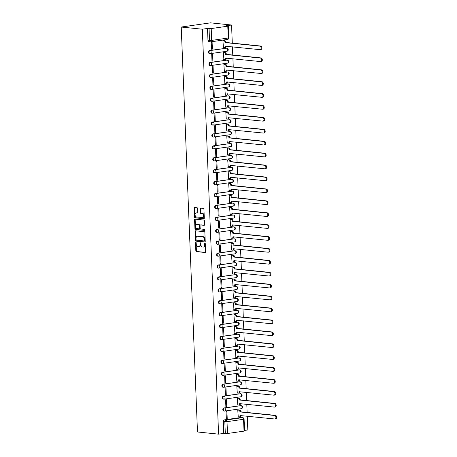 <?xml version="1.0" encoding="UTF-8"?>
<svg xmlns="http://www.w3.org/2000/svg" width="457" height="457" viewBox="0 0 457 457"><rect width="100%" height="100%" fill="white"/><g stroke="black" fill="none" stroke-linecap="round" stroke-linejoin="round"><path stroke-width="0.69" d="M195.83 242.347A0.531 0.337 -98.2 0 0 195.51 242.838L195.83 250.802A0.754 0.486 -98.2 0 0 196.35 251.607L205.187 252.51A0.754 0.486 -98.2 0 0 205.644 251.813L205.324 243.844A0.531 0.337 -98.2 0 0 204.639 243.775L204.679 244.803A2.416 1.554 -98.2 0 1 203.451 247.037A2.416 1.554 -98.2 0 1 203.205 247.043L202.468 246.969A2.416 1.554 -98.2 0 1 200.8 244.409L200.76 243.375A0.531 0.337 -98.2 0 0 200.075 243.307L200.115 244.335A2.416 1.554 -98.2 0 1 198.886 246.569A2.416 1.554 -98.2 0 1 198.641 246.574L197.904 246.5A2.416 1.554 -98.2 0 1 196.236 243.941L196.196 242.907A0.531 0.337 -98.2 0 0 195.83 242.347M196.104 242.576A0.531 0.337 -98.2 0 0 196.093 242.753L196.413 250.722A0.754 0.486 -98.2 0 0 196.933 251.521L205.467 252.395M205.239 243.512A0.531 0.337 -98.2 0 0 205.222 243.69L205.262 244.724L204.679 244.803M200.674 243.044A0.531 0.337 -98.2 0 0 200.657 243.221L200.697 244.255L200.115 244.335M197.578 208.541A0.754 0.486 -98.2 0 0 197.058 207.741L194.579 207.484A0.754 0.486 -98.2 0 0 194.116 208.186L194.471 217.029A0.754 0.486 -98.2 0 0 194.99 217.829L203.828 218.737A0.754 0.486 -98.2 0 0 204.29 218.04L203.936 209.192A0.754 0.486 -98.2 0 0 203.411 208.392L200.417 208.084A0.754 0.486 -98.2 0 0 199.955 208.786L200.109 212.568A0.754 0.486 -98.2 0 0 200.629 213.368L202.114 213.522A2.022 1.297 -98.2 0 1 203.496 215.504A2.022 1.297 -98.2 0 1 202.485 217.532A2.022 1.297 -98.2 0 1 202.274 217.532L196.459 216.938A2.022 1.297 -98.2 0 1 195.076 214.956A2.022 1.297 -98.2 0 1 196.093 212.928A2.022 1.297 -98.2 0 1 196.299 212.928L197.27 213.025A0.754 0.486 -98.2 0 0 197.727 212.328L197.578 208.541M181.223 27.043L202.325 29.208L218.589 434.15L197.487 431.985L181.223 27.043L210.46 22.85L231.562 25.015L232.293 43.124M195.516 230.802A0.754 0.486 -98.2 0 0 195.053 231.499L195.407 240.348A0.754 0.486 -98.2 0 0 195.927 241.147L204.765 242.05A0.754 0.486 -98.2 0 0 205.227 241.353L204.867 232.504A0.754 0.486 -98.2 0 0 204.348 231.705L195.516 230.802M194.939 228.689L194.585 219.846A0.754 0.486 -98.2 0 1 195.048 219.143L203.879 220.051A0.754 0.486 -98.2 0 1 204.399 220.851L204.553 224.633A0.754 0.486 -98.2 0 1 204.09 225.335L200.509 224.97A0.754 0.486 -98.2 0 0 200.052 225.667L200.149 228.18A0.754 0.486 -98.2 0 0 200.669 228.98L204.399 229.363A0.531 0.337 -98.2 0 1 204.445 230.408L195.459 229.488A0.754 0.486 -98.2 0 1 194.939 228.689L195.522 228.603L195.168 219.76L194.585 219.846M244.552 430.425L247.825 429.957L247.271 416.178M247.123 412.477L246.797 404.262M246.649 400.561L246.317 392.346M246.169 388.644L245.837 380.435M245.689 376.734L245.358 368.519M245.209 364.817L244.883 356.603M244.735 352.901L244.404 344.692M244.255 340.991L243.924 332.776M243.775 329.074L243.444 320.86M243.295 317.158L242.97 308.943M242.816 305.247L242.49 297.033M242.341 293.331L242.01 285.117M241.862 281.415L241.53 273.2M241.382 269.499L241.05 261.29M240.902 257.588L240.576 249.373M240.428 245.672L240.096 237.457M239.948 233.756L239.617 225.547M239.468 221.845L239.137 213.63M238.988 209.929L238.663 201.714M238.514 198.012L238.183 189.804M238.034 186.102L237.703 177.887M237.554 174.186L237.223 165.971M237.074 162.269L236.749 154.055M236.595 150.359L236.269 142.144M236.12 138.442L235.789 130.228M235.641 126.526L235.309 118.312M235.161 114.61L234.829 106.401M234.681 102.699L234.355 94.485M234.207 90.783L233.875 82.568M233.727 78.867L233.396 70.658M233.247 66.956L232.916 58.742M232.767 55.04L232.442 46.825M202.325 29.208L207.501 28.465L211.22 28.562L227.769 26.186L228.306 26.02L226.386 25.758L231.562 25.015M218.589 434.15L223.764 433.407L223.29 421.571A1.542 1.165 -84.1 0 1 224.398 419.874L240.948 417.498L242.496 417.658A1.542 1.165 -84.1 0 1 242.713 417.652L241.165 417.492A1.542 1.165 95.9 0 0 240.948 417.498M227.483 433.499L244.032 431.128L243.558 419.286L227.009 421.662L227.483 433.499L225.312 433.567L224.838 421.731A1.542 1.165 -84.1 0 1 225.947 420.034L242.496 417.658A1.542 0.988 -98.2 0 1 243.558 419.286L244.095 419.126A1.542 1.542 0 0 0 242.713 417.652M223.764 433.407L225.312 433.567M244.095 419.126L244.569 430.962L244.032 431.128M238.645 409.969L237.766 410.043L238.251 416.887M227.22 418.469L226.946 411.597L226.066 411.723L226.346 418.595L227.22 418.469L226.335 418.378M226.746 406.553L226.466 399.681L225.592 399.806L225.867 406.679L226.746 406.553L225.855 406.467M238.166 398.058L237.286 398.127L237.777 404.971M226.266 394.642L225.987 387.764L225.112 387.89L225.387 394.768L226.266 394.642L225.381 394.551M237.686 386.142L236.806 386.216L237.297 393.06M225.787 382.726L225.512 375.854L224.633 375.98L224.907 382.852L225.787 382.726L224.901 382.635M237.206 374.226L236.326 374.3L236.817 381.144M225.307 370.81L225.033 363.938L224.153 364.063L224.433 370.935L225.307 370.81L224.421 370.718M236.732 362.31L235.852 362.384L236.338 369.227M224.827 358.899L224.553 352.021L223.679 352.147L223.953 359.025L224.827 358.899L223.941 358.808M236.252 350.399L235.372 350.473L235.863 357.317M224.353 346.983L224.073 340.111L223.199 340.237L223.473 347.109L224.353 346.983L223.467 346.892M235.772 338.483L234.892 338.557L235.384 345.401M223.873 335.067L223.599 328.195L222.719 328.32L222.993 335.192L223.873 335.067L222.987 334.975M235.292 326.566L234.412 326.641L234.904 333.484M223.393 323.156L223.119 316.278L222.239 316.404L222.519 323.282L223.393 323.156L222.508 323.065M234.818 314.656L233.938 314.73L234.424 321.568M222.913 311.24L222.639 304.368L221.759 304.493L222.039 311.366L222.913 311.24L222.028 311.148M234.338 302.74L233.458 302.814L233.944 309.657M222.439 299.324L222.159 292.451L221.285 292.577L221.559 299.449L222.439 299.324L221.554 299.232M233.858 290.823L232.979 290.898L233.47 297.741M221.959 287.413L221.685 280.535L220.805 280.661L221.079 287.539L221.959 287.413L221.074 287.322M233.378 278.913L232.499 278.981L232.99 285.825M221.479 275.497L221.205 268.625L220.325 268.75L220.605 275.622L221.479 275.497L220.594 275.405M232.899 266.997L232.025 267.071L232.51 273.914M220.999 263.58L220.725 256.708L219.846 256.834L220.125 263.706L220.999 263.58L220.114 263.489M232.424 255.08L231.545 255.155L232.03 261.998M220.525 251.664L220.245 244.792L219.371 244.918L219.646 251.79L220.525 251.664L219.634 251.578M231.945 243.17L231.065 243.238L231.556 250.082M220.046 239.754L219.766 232.876L218.892 233.007L219.166 239.879L220.046 239.754L219.16 239.662M231.465 231.253L230.585 231.328L231.076 238.171M219.566 227.837L219.291 220.965L218.412 221.091L218.686 227.963L219.566 227.837L218.68 227.746M230.985 219.337L230.105 219.411L230.596 226.255M219.086 215.921L218.812 209.049L217.932 209.175L218.212 216.047L219.086 215.921L218.2 215.83M230.511 207.427L229.631 207.495L230.117 214.339M218.606 204.011L218.332 197.133L217.458 197.258L217.732 204.136L218.606 204.011L217.721 203.919M230.031 195.51L229.151 195.585L229.643 202.428M218.132 192.094L217.852 185.222L216.978 185.348L217.252 192.22L218.132 192.094L217.246 192.003M229.551 183.594L228.671 183.668L229.163 190.512M217.652 180.178L217.378 173.306L216.498 173.432L216.772 180.304L217.652 180.178L216.767 180.087M229.071 171.678L228.192 171.752L228.683 178.596M217.172 168.267L216.898 161.39L216.018 161.515L216.298 168.393L217.172 168.267L216.287 168.176M228.597 159.767L227.717 159.841L228.203 166.685M216.692 156.351L216.418 149.479L215.538 149.605L215.818 156.477L216.692 156.351L215.807 156.26M228.117 147.851L227.238 147.925L227.723 154.769M216.218 144.435L215.938 137.563L215.064 137.688L215.338 144.561L216.218 144.435L215.333 144.343M227.637 135.935L226.758 136.009L227.249 142.852M215.738 132.524L215.458 125.646L214.584 125.772L214.859 132.65L215.738 132.524L214.853 132.433M227.158 124.024L226.278 124.098L226.769 130.936M215.258 120.608L214.984 113.736L214.105 113.862L214.384 120.734L215.258 120.608L214.373 120.517M226.678 112.108L225.804 112.182L226.289 119.026M214.779 108.692L214.504 101.82L213.625 101.945L213.905 108.817L214.779 108.692L213.893 108.6M226.204 100.192L225.324 100.266L225.809 107.109M214.304 96.775L214.025 89.903L213.151 90.029L213.425 96.907L214.304 96.775L213.413 96.69M225.724 88.281L224.844 88.35L225.335 95.193M213.825 84.865L213.545 77.993L212.671 78.118L212.945 84.991L213.825 84.865L212.939 84.774M225.244 76.365L224.364 76.439L224.855 83.283M213.345 72.949L213.071 66.076L212.191 66.202L212.465 73.074L213.345 72.949L212.459 72.857M224.764 64.448L223.884 64.523L224.376 71.366M212.865 61.032L212.591 54.16L211.711 54.286L211.991 61.158L212.865 61.032L211.979 60.947M224.29 52.538L223.41 52.606L223.896 59.45M212.385 49.122L212.111 42.244L211.237 42.37L211.511 49.247L212.385 49.122L211.5 49.03M223.81 40.622L222.93 40.696L223.422 47.539M209.563 50.521L210.111 50.578A1.542 0.988 81.8 0 1 211.174 52.212A1.542 0.988 81.8 0 1 210.391 53.635A1.542 0.988 81.8 0 1 210.237 53.635A1.542 1.165 -84.1 0 1 210.014 53.64L209.466 53.583A1.542 1.165 95.9 0 1 208.455 52.075A1.542 1.165 95.9 0 1 209.563 50.521L226.661 48.208A1.542 1.165 -84.1 0 1 226.878 48.202L226.329 48.145A1.542 1.165 95.9 0 0 226.112 48.151M210.043 62.438L210.591 62.495A1.542 0.988 81.8 0 1 211.654 64.123A1.542 0.988 81.8 0 1 210.871 65.545A1.542 0.988 81.8 0 1 210.711 65.551A1.542 1.165 -84.1 0 1 210.494 65.557L209.946 65.5A1.542 1.165 95.9 0 1 208.929 63.991A1.542 1.165 95.9 0 1 210.043 62.438L227.14 60.118A1.542 1.165 -84.1 0 1 227.358 60.118L226.809 60.061A1.542 1.165 95.9 0 0 226.592 60.061M210.517 74.354L211.071 74.411A1.542 0.988 81.8 0 1 212.128 76.039A1.542 0.988 81.8 0 1 211.351 77.462A1.542 0.988 81.8 0 1 211.191 77.467A1.542 1.165 -84.1 0 1 210.974 77.467L210.426 77.41A1.542 1.165 95.9 0 1 209.409 75.908A1.542 1.165 95.9 0 1 210.517 74.354L227.62 72.035A1.542 1.165 -84.1 0 1 227.837 72.029L227.289 71.972A1.542 1.165 95.9 0 0 227.066 71.978M210.997 86.27L211.545 86.322A1.542 0.988 81.8 0 1 212.608 87.955A1.542 0.988 81.8 0 1 211.825 89.378A1.542 0.988 81.8 0 1 211.671 89.378A1.542 1.165 -84.1 0 1 211.454 89.383L210.9 89.326A1.542 1.165 95.9 0 1 209.889 87.818A1.542 1.165 95.9 0 1 210.997 86.27L228.094 83.951A1.542 1.165 -84.1 0 1 228.317 83.945L227.763 83.888A1.542 1.165 95.9 0 0 227.546 83.894M211.477 98.181L212.025 98.238A1.542 0.988 81.8 0 1 213.088 99.866A1.542 0.988 81.8 0 1 212.305 101.288A1.542 0.988 81.8 0 1 212.151 101.294A1.542 1.165 -84.1 0 1 211.928 101.3L211.38 101.243A1.542 1.165 95.9 0 1 210.369 99.735A1.542 1.165 95.9 0 1 211.477 98.181L228.574 95.861A1.542 1.165 -84.1 0 1 228.791 95.861L228.243 95.804A1.542 1.165 95.9 0 0 228.026 95.81M211.957 110.097L212.505 110.154A1.542 0.988 81.8 0 1 213.568 111.782A1.542 0.988 81.8 0 1 212.785 113.205A1.542 0.988 81.8 0 1 212.625 113.21A1.542 1.165 -84.1 0 1 212.408 113.21L211.859 113.159A1.542 1.165 95.9 0 1 210.848 111.651A1.542 1.165 95.9 0 1 211.957 110.097L229.054 107.778A1.542 1.165 -84.1 0 1 229.271 107.772L228.723 107.715A1.542 1.165 95.9 0 0 228.506 107.721M212.431 122.013L212.985 122.07A1.542 0.988 81.8 0 1 214.047 123.698A1.542 0.988 81.8 0 1 213.265 125.121A1.542 0.988 81.8 0 1 213.105 125.121A1.542 1.165 -84.1 0 1 212.888 125.127L212.339 125.069A1.542 1.165 95.9 0 1 211.323 123.561A1.542 1.165 95.9 0 1 212.431 122.013L229.534 119.694A1.542 1.165 -84.1 0 1 229.751 119.688L229.203 119.631A1.542 1.165 95.9 0 0 228.98 119.637M212.911 133.924L213.465 133.981A1.542 0.988 81.8 0 1 214.522 135.615A1.542 0.988 81.8 0 1 213.745 137.031A1.542 0.988 81.8 0 1 213.585 137.037A1.542 1.165 -84.1 0 1 213.368 137.043L212.813 136.986A1.542 1.165 95.9 0 1 211.802 135.478A1.542 1.165 95.9 0 1 212.911 133.924L230.008 131.605A1.542 1.165 -84.1 0 1 230.231 131.605L229.677 131.547A1.542 1.165 95.9 0 0 229.46 131.553M213.39 145.84L213.939 145.897A1.542 0.988 81.8 0 1 215.001 147.525A1.542 0.988 81.8 0 1 214.219 148.948A1.542 0.988 81.8 0 1 214.065 148.953A1.542 1.165 -84.1 0 1 213.847 148.953L213.293 148.902A1.542 1.165 95.9 0 1 212.282 147.394A1.542 1.165 95.9 0 1 213.39 145.84L230.488 143.521A1.542 1.165 -84.1 0 1 230.705 143.515L230.157 143.464A1.542 1.165 95.9 0 0 229.94 143.464M213.87 157.756L214.419 157.814A1.542 0.988 81.8 0 1 215.481 159.442A1.542 0.988 81.8 0 1 214.699 160.864A1.542 0.988 81.8 0 1 214.544 160.864A1.542 1.165 -84.1 0 1 214.322 160.87L213.773 160.813A1.542 1.165 95.9 0 1 212.762 159.304A1.542 1.165 95.9 0 1 213.87 157.756L230.968 155.437A1.542 1.165 -84.1 0 1 231.185 155.431L230.636 155.374A1.542 1.165 95.9 0 0 230.419 155.38M214.35 169.667L214.899 169.724A1.542 0.988 81.8 0 1 215.961 171.358A1.542 0.988 81.8 0 1 215.178 172.78A1.542 0.988 81.8 0 1 215.018 172.78A1.542 1.165 -84.1 0 1 214.801 172.786L214.253 172.729A1.542 1.165 95.9 0 1 213.236 171.221A1.542 1.165 95.9 0 1 214.35 169.667L231.448 167.353A1.542 1.165 -84.1 0 1 231.665 167.348L231.116 167.291A1.542 1.165 95.9 0 0 230.894 167.296M214.824 181.583L215.378 181.64A1.542 0.988 81.8 0 1 216.435 183.268A1.542 0.988 81.8 0 1 215.658 184.691A1.542 0.988 81.8 0 1 215.498 184.697A1.542 1.165 -84.1 0 1 215.281 184.702L214.733 184.645A1.542 1.165 95.9 0 1 213.716 183.137A1.542 1.165 95.9 0 1 214.824 181.583L231.928 179.264A1.542 1.165 -84.1 0 1 232.145 179.258L231.596 179.207A1.542 1.165 95.9 0 0 231.373 179.207M215.304 193.5L215.853 193.557A1.542 0.988 81.8 0 1 216.915 195.185A1.542 0.988 81.8 0 1 216.132 196.607A1.542 0.988 81.8 0 1 215.978 196.607A1.542 1.165 -84.1 0 1 215.761 196.613L215.207 196.556A1.542 1.165 95.9 0 1 214.196 195.048A1.542 1.165 95.9 0 1 215.304 193.5L232.402 191.18A1.542 1.165 -84.1 0 1 232.624 191.175L232.07 191.117A1.542 1.165 95.9 0 0 231.853 191.123M215.784 205.41L216.332 205.467A1.542 0.988 81.8 0 1 217.395 207.101A1.542 0.988 81.8 0 1 216.612 208.523A1.542 0.988 81.8 0 1 216.458 208.523A1.542 1.165 -84.1 0 1 216.235 208.529L215.687 208.472A1.542 1.165 95.9 0 1 214.676 206.964A1.542 1.165 95.9 0 1 215.784 205.41L232.881 203.097A1.542 1.165 -84.1 0 1 233.099 203.091L232.55 203.034A1.542 1.165 95.9 0 0 232.333 203.039M216.264 217.326L216.812 217.383A1.542 0.988 81.8 0 1 217.875 219.012A1.542 0.988 81.8 0 1 217.092 220.434A1.542 0.988 81.8 0 1 216.932 220.44A1.542 1.165 -84.1 0 1 216.715 220.445L216.167 220.388A1.542 1.165 95.9 0 1 215.15 218.88A1.542 1.165 95.9 0 1 216.264 217.326L233.361 215.007A1.542 1.165 -84.1 0 1 233.578 215.007L233.03 214.95A1.542 1.165 95.9 0 0 232.813 214.95M216.738 229.243L217.292 229.3A1.542 0.988 81.8 0 1 218.349 230.928A1.542 0.988 81.8 0 1 217.572 232.35A1.542 0.988 81.8 0 1 217.412 232.356A1.542 1.165 -84.1 0 1 217.195 232.356L216.647 232.299A1.542 1.165 95.9 0 1 215.63 230.796A1.542 1.165 95.9 0 1 216.738 229.243L233.841 226.923A1.542 1.165 -84.1 0 1 234.058 226.918L233.51 226.861A1.542 1.165 95.9 0 0 233.287 226.866M217.218 241.159L217.766 241.21A1.542 0.988 81.8 0 1 218.829 242.844A1.542 0.988 81.8 0 1 218.046 244.267A1.542 0.988 81.8 0 1 217.892 244.267A1.542 1.165 -84.1 0 1 217.675 244.272L217.121 244.215A1.542 1.165 95.9 0 1 216.11 242.707A1.542 1.165 95.9 0 1 217.218 241.159L234.315 238.84A1.542 1.165 -84.1 0 1 234.538 238.834L233.984 238.777A1.542 1.165 95.9 0 0 233.767 238.783M217.698 253.069L218.246 253.127A1.542 0.988 81.8 0 1 219.309 254.755A1.542 0.988 81.8 0 1 218.526 256.177A1.542 0.988 81.8 0 1 218.372 256.183A1.542 1.165 -84.1 0 1 218.149 256.188L217.601 256.131A1.542 1.165 95.9 0 1 216.589 254.623A1.542 1.165 95.9 0 1 217.698 253.069L234.795 250.75A1.542 1.165 -84.1 0 1 235.012 250.75L234.464 250.693A1.542 1.165 95.9 0 0 234.247 250.699M218.178 264.986L218.726 265.043A1.542 0.988 81.8 0 1 219.788 266.671A1.542 0.988 81.8 0 1 219.006 268.093A1.542 0.988 81.8 0 1 218.846 268.099A1.542 1.165 -84.1 0 1 218.629 268.099L218.08 268.048A1.542 1.165 95.9 0 1 217.069 266.54A1.542 1.165 95.9 0 1 218.178 264.986L235.275 262.666A1.542 1.165 -84.1 0 1 235.492 262.661L234.944 262.604A1.542 1.165 95.9 0 0 234.727 262.609M218.652 276.902L219.206 276.953A1.542 0.988 81.8 0 1 220.268 278.587A1.542 0.988 81.8 0 1 219.486 280.01A1.542 0.988 81.8 0 1 219.326 280.01A1.542 1.165 -84.1 0 1 219.109 280.015L218.56 279.958A1.542 1.165 95.9 0 1 217.543 278.45A1.542 1.165 95.9 0 1 218.652 276.902L235.755 274.583A1.542 1.165 -84.1 0 1 235.972 274.577L235.424 274.52A1.542 1.165 95.9 0 0 235.201 274.526M219.132 288.813L219.686 288.87A1.542 0.988 81.8 0 1 220.742 290.503A1.542 0.988 81.8 0 1 219.966 291.92A1.542 0.988 81.8 0 1 219.806 291.926A1.542 1.165 -84.1 0 1 219.589 291.932L219.034 291.874A1.542 1.165 95.9 0 1 218.023 290.366A1.542 1.165 95.9 0 1 219.132 288.813L236.229 286.493A1.542 1.165 -84.1 0 1 236.452 286.493L235.898 286.436A1.542 1.165 95.9 0 0 235.681 286.442M219.611 300.729L220.16 300.786A1.542 0.988 81.8 0 1 221.222 302.414A1.542 0.988 81.8 0 1 220.44 303.836A1.542 0.988 81.8 0 1 220.285 303.842A1.542 1.165 -84.1 0 1 220.068 303.842L219.514 303.791A1.542 1.165 95.9 0 1 218.503 302.283A1.542 1.165 95.9 0 1 219.611 300.729L236.709 298.41A1.542 1.165 -84.1 0 1 236.926 298.404L236.378 298.347A1.542 1.165 95.9 0 0 236.16 298.352M220.091 312.645L220.64 312.702A1.542 0.988 81.8 0 1 221.702 314.33A1.542 0.988 81.8 0 1 220.92 315.753A1.542 0.988 81.8 0 1 220.765 315.753A1.542 1.165 -84.1 0 1 220.542 315.758L219.994 315.701A1.542 1.165 95.9 0 1 218.983 314.193A1.542 1.165 95.9 0 1 220.091 312.645L237.189 310.326A1.542 1.165 -84.1 0 1 237.406 310.32L236.857 310.263A1.542 1.165 95.9 0 0 236.64 310.269M220.571 324.556L221.119 324.613A1.542 0.988 81.8 0 1 222.182 326.247A1.542 0.988 81.8 0 1 221.399 327.669A1.542 0.988 81.8 0 1 221.239 327.669A1.542 1.165 -84.1 0 1 221.022 327.675L220.474 327.618A1.542 1.165 95.9 0 1 219.457 326.109A1.542 1.165 95.9 0 1 220.571 324.556L237.669 322.242A1.542 1.165 -84.1 0 1 237.886 322.236L237.337 322.179A1.542 1.165 95.9 0 0 237.12 322.185M221.045 336.472L221.599 336.529A1.542 0.988 81.8 0 1 222.656 338.157A1.542 0.988 81.8 0 1 221.879 339.58A1.542 0.988 81.8 0 1 221.719 339.585A1.542 1.165 -84.1 0 1 221.502 339.591L220.954 339.534A1.542 1.165 95.9 0 1 219.937 338.026A1.542 1.165 95.9 0 1 221.045 336.472L238.148 334.153A1.542 1.165 -84.1 0 1 238.365 334.147L237.817 334.096A1.542 1.165 95.9 0 0 237.594 334.096M221.525 348.388L222.073 348.445A1.542 0.988 81.8 0 1 223.136 350.073A1.542 0.988 81.8 0 1 222.353 351.496A1.542 0.988 81.8 0 1 222.199 351.496A1.542 1.165 -84.1 0 1 221.982 351.502L221.428 351.444A1.542 1.165 95.9 0 1 220.417 349.936A1.542 1.165 95.9 0 1 221.525 348.388L238.623 346.069A1.542 1.165 -84.1 0 1 238.845 346.063L238.291 346.006A1.542 1.165 95.9 0 0 238.074 346.012M222.005 360.299L222.553 360.356A1.542 0.988 81.8 0 1 223.616 361.99A1.542 0.988 81.8 0 1 222.833 363.412A1.542 0.988 81.8 0 1 222.679 363.412A1.542 1.165 -84.1 0 1 222.456 363.418L221.908 363.361A1.542 1.165 95.9 0 1 220.897 361.853A1.542 1.165 95.9 0 1 222.005 360.299L239.102 357.985A1.542 1.165 -84.1 0 1 239.319 357.98L238.771 357.922A1.542 1.165 95.9 0 0 238.554 357.928M222.485 372.215L223.033 372.272A1.542 0.988 81.8 0 1 224.096 373.9A1.542 0.988 81.8 0 1 223.313 375.323A1.542 0.988 81.8 0 1 223.153 375.328A1.542 1.165 -84.1 0 1 222.936 375.334L222.388 375.277A1.542 1.165 95.9 0 1 221.377 373.769A1.542 1.165 95.9 0 1 222.485 372.215L239.582 369.896A1.542 1.165 -84.1 0 1 239.799 369.89L239.251 369.839A1.542 1.165 95.9 0 0 239.034 369.839M222.959 384.131L223.513 384.188A1.542 0.988 81.8 0 1 224.576 385.817A1.542 0.988 81.8 0 1 223.793 387.239A1.542 0.988 81.8 0 1 223.633 387.239A1.542 1.165 -84.1 0 1 223.416 387.245L222.867 387.188A1.542 1.165 95.9 0 1 221.851 385.685A1.542 1.165 95.9 0 1 222.959 384.131L240.062 381.812A1.542 1.165 -84.1 0 1 240.279 381.806L239.731 381.749A1.542 1.165 95.9 0 0 239.508 381.755M223.439 396.048L223.987 396.099A1.542 0.988 81.8 0 1 225.05 397.733A1.542 0.988 81.8 0 1 224.267 399.155A1.542 0.988 81.8 0 1 224.113 399.155A1.542 1.165 -84.1 0 1 223.896 399.161L223.342 399.104A1.542 1.165 95.9 0 1 222.331 397.596A1.542 1.165 95.9 0 1 223.439 396.048L240.536 393.728A1.542 1.165 -84.1 0 1 240.759 393.723L240.205 393.666A1.542 1.165 95.9 0 0 239.988 393.671M223.919 407.958L224.467 408.015A1.542 0.988 81.8 0 1 225.53 409.643A1.542 0.988 81.8 0 1 224.747 411.066A1.542 0.988 81.8 0 1 224.593 411.072A1.542 1.165 -84.1 0 1 224.37 411.077L223.821 411.02A1.542 1.165 95.9 0 1 222.81 409.512A1.542 1.165 95.9 0 1 223.919 407.958L241.016 405.639A1.542 1.165 -84.1 0 1 241.233 405.639L240.685 405.582A1.542 1.165 95.9 0 0 240.468 405.582M207.501 28.465L207.975 40.307A1.542 1.165 95.9 0 0 208.986 41.667L210.54 41.827A1.542 1.165 -84.1 0 1 209.523 40.462L209.049 28.625M199.223 246.494A2.416 1.554 -98.2 0 0 199.475 246.489A2.416 1.554 -98.2 0 0 200.697 244.255M203.788 246.957A2.416 1.554 -98.2 0 0 204.039 246.957A2.416 1.554 -98.2 0 0 205.262 244.724M195.813 230.831A0.754 0.486 -98.2 0 0 195.636 231.419L195.99 240.262A0.754 0.486 -98.2 0 0 196.516 241.062L205.05 241.936M196.064 239.594A0.531 0.337 -98.2 0 0 196.424 240.154L204.182 240.948A0.531 0.337 -98.2 0 0 204.508 240.456L204.462 239.371A2.416 1.554 -98.2 0 0 202.794 236.812L197.493 236.269A2.416 1.554 -98.2 0 0 197.247 236.275A2.416 1.554 -98.2 0 0 196.019 238.503L196.064 239.594M204.29 240.93L204.765 240.862A0.531 0.337 -98.2 0 0 205.09 240.376L204.508 240.456M197.247 236.275L197.83 236.189A2.416 1.554 -98.2 0 1 198.075 236.183L203.376 236.726A2.416 1.554 -98.2 0 1 205.044 239.285L205.09 240.376M195.345 219.171A0.754 0.486 -98.2 0 0 195.168 219.76M204.376 225.221L201.097 224.884A0.754 0.486 -98.2 0 0 200.943 224.907M204.673 230.288L195.459 229.488M196.79 224.587A2.022 1.297 -98.2 0 0 196.584 224.593A2.022 1.297 -98.2 0 0 195.567 226.615A2.022 1.297 -98.2 0 0 196.95 228.597L199.001 228.808A0.754 0.486 -98.2 0 0 199.463 228.106L199.361 225.598A0.754 0.486 -98.2 0 0 198.841 224.798L197.378 224.501A2.022 1.297 -98.2 0 0 197.167 224.507L196.584 224.593M199.155 228.786L199.589 228.723A0.754 0.486 -98.2 0 0 200.046 228.026L199.463 228.106M197.378 224.501L199.423 224.713A0.754 0.486 -98.2 0 1 199.949 225.512L200.046 228.026M195.522 228.603A0.754 0.486 -98.2 0 0 196.047 229.403M196.093 212.928L196.676 212.848A2.022 1.297 -98.2 0 1 196.881 212.842L197.55 212.911M202.862 217.452A2.022 1.297 -98.2 0 0 203.068 217.446A2.022 1.297 -98.2 0 0 204.085 215.418A2.022 1.297 -98.2 0 0 202.702 213.436L202.114 213.522M200.72 208.118A0.754 0.486 -98.2 0 0 200.543 208.7L200.692 212.488A0.754 0.486 -98.2 0 0 201.217 213.288L202.702 213.436M194.876 207.518A0.754 0.486 -98.2 0 0 194.699 208.101L195.059 216.949A0.754 0.486 -98.2 0 0 195.579 217.749L204.113 218.623M238.428 409.946L239.634 410.072A1.542 0.988 81.8 0 1 240.696 411.7L239.936 411.808A1.542 0.988 -98.2 0 0 238.874 410.18L237.766 410.066M238.04 416.864L239.148 416.978A1.542 0.988 -98.2 0 0 239.302 416.978A1.542 0.988 -98.2 0 0 240.085 415.556L274.84 419A1.771 1.137 -98.2 0 0 275.017 419A1.771 1.137 -98.2 0 0 275.908 417.224A1.771 1.137 -98.2 0 0 274.697 415.487L239.942 411.928M240.702 411.814L275.457 415.379A1.771 1.137 81.8 0 1 276.668 417.115A1.771 1.137 81.8 0 1 275.777 418.892L275.017 419M240.85 415.516A1.542 0.988 81.8 0 1 240.068 416.864A1.542 0.988 81.8 0 1 239.908 416.87M237.948 398.036L239.154 398.156A1.542 0.988 81.8 0 1 240.216 399.789L239.457 399.898A1.542 0.988 -98.2 0 0 238.394 398.264L237.286 398.156M237.56 404.948L238.668 405.062A1.542 0.988 -98.2 0 0 238.828 405.062A1.542 0.988 -98.2 0 0 239.605 403.64L274.36 407.09A1.771 1.137 -98.2 0 0 274.543 407.084A1.771 1.137 -98.2 0 0 275.428 405.308A1.771 1.137 -98.2 0 0 274.217 403.577L239.462 400.012M240.222 399.904L274.977 403.468A1.771 1.137 81.8 0 1 276.188 405.199A1.771 1.137 81.8 0 1 275.303 406.976L274.543 407.084M240.371 403.605A1.542 0.988 81.8 0 1 239.588 404.953A1.542 0.988 81.8 0 1 239.428 404.953M237.469 386.119L238.68 386.245A1.542 0.988 81.8 0 1 239.736 387.873L238.977 387.982A1.542 0.988 -98.2 0 0 237.92 386.354L236.806 386.239M237.08 393.037L238.188 393.151A1.542 0.988 -98.2 0 0 238.348 393.146A1.542 0.988 -98.2 0 0 239.131 391.723L273.88 395.174A1.771 1.137 -98.2 0 0 274.063 395.168A1.771 1.137 -98.2 0 0 274.954 393.397A1.771 1.137 -98.2 0 0 273.737 391.66L238.982 388.096M239.742 387.987L274.503 391.552A1.771 1.137 81.8 0 1 275.714 393.288A1.771 1.137 81.8 0 1 274.823 395.059L274.063 395.168M239.891 391.689A1.542 0.988 81.8 0 1 239.108 393.037A1.542 0.988 81.8 0 1 238.948 393.043M236.994 374.203L238.2 374.329A1.542 0.988 81.8 0 1 239.262 375.957L238.503 376.065A1.542 0.988 -98.2 0 0 237.44 374.437L236.332 374.323M236.6 381.121L237.714 381.235A1.542 0.988 -98.2 0 0 237.869 381.229A1.542 0.988 -98.2 0 0 238.651 379.813L273.4 383.257A1.771 1.137 -98.2 0 0 273.583 383.257A1.771 1.137 -98.2 0 0 274.474 381.481A1.771 1.137 -98.2 0 0 273.263 379.744L238.503 376.18M239.268 376.071L274.023 379.636A1.771 1.137 81.8 0 1 275.234 381.372A1.771 1.137 81.8 0 1 274.343 383.149L273.583 383.257M239.411 379.773A1.542 0.988 81.8 0 1 238.628 381.121A1.542 0.988 81.8 0 1 238.474 381.127M236.515 362.292L237.72 362.412A1.542 0.988 81.8 0 1 238.783 364.046L238.023 364.155A1.542 0.988 -98.2 0 0 236.96 362.521L235.852 362.407M236.126 369.205L237.234 369.319A1.542 0.988 -98.2 0 0 237.389 369.319A1.542 0.988 -98.2 0 0 238.171 367.896L272.926 371.347A1.771 1.137 -98.2 0 0 273.103 371.341A1.771 1.137 -98.2 0 0 273.994 369.564A1.771 1.137 -98.2 0 0 272.783 367.834L238.028 364.269M238.788 364.16L273.543 367.725A1.771 1.137 81.8 0 1 274.754 369.456A1.771 1.137 81.8 0 1 273.863 371.233L273.103 371.341M238.937 367.862A1.542 0.988 81.8 0 1 238.148 369.21A1.542 0.988 81.8 0 1 237.994 369.21M236.035 350.376L237.24 350.502A1.542 0.988 81.8 0 1 238.303 352.13L237.543 352.238A1.542 0.988 -98.2 0 0 236.48 350.61L235.372 350.496M235.646 357.294L236.755 357.408A1.542 0.988 -98.2 0 0 236.915 357.403A1.542 0.988 -98.2 0 0 237.691 355.98L272.446 359.431A1.771 1.137 -98.2 0 0 272.629 359.425A1.771 1.137 -98.2 0 0 273.514 357.654A1.771 1.137 -98.2 0 0 272.303 355.917L237.549 352.353M238.308 352.244L273.063 355.809A1.771 1.137 81.8 0 1 274.274 357.545A1.771 1.137 81.8 0 1 273.389 359.316L272.629 359.425M238.457 355.946A1.542 0.988 81.8 0 1 237.674 357.294A1.542 0.988 81.8 0 1 237.514 357.3M235.555 338.46L236.766 338.586A1.542 0.988 81.8 0 1 237.823 340.214L237.063 340.322A1.542 0.988 -98.2 0 0 236.001 338.694L234.892 338.58M235.166 345.378L236.275 345.492A1.542 0.988 -98.2 0 0 236.435 345.486A1.542 0.988 -98.2 0 0 237.217 344.064L271.966 347.514A1.771 1.137 -98.2 0 0 272.149 347.514A1.771 1.137 -98.2 0 0 273.035 345.738A1.771 1.137 -98.2 0 0 271.824 344.001L237.069 340.436M237.829 340.328L272.583 343.893A1.771 1.137 81.8 0 1 273.8 345.629A1.771 1.137 81.8 0 1 272.909 347.406L272.149 347.514M237.977 344.03A1.542 0.988 81.8 0 1 237.194 345.378A1.542 0.988 81.8 0 1 237.034 345.383M235.081 326.549L236.286 326.669A1.542 0.988 81.8 0 1 237.349 328.303L236.589 328.412A1.542 0.988 -98.2 0 0 235.526 326.778L234.418 326.664M234.687 333.461L235.801 333.576A1.542 0.988 -98.2 0 0 235.955 333.576A1.542 0.988 -98.2 0 0 236.737 332.153L271.487 335.604A1.771 1.137 -98.2 0 0 271.669 335.598A1.771 1.137 -98.2 0 0 272.561 333.821A1.771 1.137 -98.2 0 0 271.349 332.09L236.589 328.526M237.349 328.417L272.109 331.976A1.771 1.137 81.8 0 1 273.32 333.713A1.771 1.137 81.8 0 1 272.429 335.489L271.669 335.598M237.497 332.113A1.542 0.988 81.8 0 1 236.715 333.467A1.542 0.988 81.8 0 1 236.56 333.467M234.601 314.633L235.806 314.759A1.542 0.988 81.8 0 1 236.869 316.387L236.109 316.495A1.542 0.988 -98.2 0 0 235.047 314.867L233.938 314.753M234.213 321.551L235.321 321.665A1.542 0.988 -98.2 0 0 235.475 321.659A1.542 0.988 -98.2 0 0 236.258 320.237L271.012 323.687A1.771 1.137 -98.2 0 0 271.19 323.682A1.771 1.137 -98.2 0 0 272.081 321.911A1.771 1.137 -98.2 0 0 270.87 320.174L236.115 316.61M236.875 316.501L271.629 320.066A1.771 1.137 81.8 0 1 272.84 321.797A1.771 1.137 81.8 0 1 271.949 323.573L271.19 323.682M237.017 320.203A1.542 0.988 81.8 0 1 236.235 321.551A1.542 0.988 81.8 0 1 236.08 321.551M234.121 302.717L235.326 302.842A1.542 0.988 81.8 0 1 236.389 304.471L235.629 304.579A1.542 0.988 -98.2 0 0 234.567 302.951L233.458 302.837M233.733 309.635L234.841 309.749A1.542 0.988 -98.2 0 0 235.001 309.743A1.542 0.988 -98.2 0 0 235.778 308.321L270.533 311.771A1.771 1.137 -98.2 0 0 270.71 311.771A1.771 1.137 -98.2 0 0 271.601 309.995A1.771 1.137 -98.2 0 0 270.39 308.258L235.635 304.693M236.395 304.585L271.15 308.149A1.771 1.137 81.8 0 1 272.361 309.886A1.771 1.137 81.8 0 1 271.475 311.657L270.71 311.771M236.543 308.286A1.542 0.988 81.8 0 1 235.761 309.635A1.542 0.988 81.8 0 1 235.601 309.64M233.641 290.801L234.847 290.926A1.542 0.988 81.8 0 1 235.909 292.554L235.149 292.669A1.542 0.988 -98.2 0 0 234.087 291.035L232.979 290.92M233.253 297.718L234.361 297.833A1.542 0.988 -98.2 0 0 234.521 297.833A1.542 0.988 -98.2 0 0 235.304 296.41L270.053 299.855A1.771 1.137 -98.2 0 0 270.236 299.855A1.771 1.137 -98.2 0 0 271.121 298.078A1.771 1.137 -98.2 0 0 269.91 296.342L235.155 292.783M235.915 292.674L270.67 296.233A1.771 1.137 81.8 0 1 271.881 297.97A1.771 1.137 81.8 0 1 270.995 299.746L270.236 299.855M236.063 296.37A1.542 0.988 81.8 0 1 235.281 297.724A1.542 0.988 81.8 0 1 235.121 297.724M233.167 278.89L234.372 279.01A1.542 0.988 81.8 0 1 235.435 280.644L234.67 280.752A1.542 0.988 -98.2 0 0 233.613 279.124L232.499 279.01M232.773 285.808L233.881 285.916A1.542 0.988 -98.2 0 0 234.041 285.916A1.542 0.988 -98.2 0 0 234.824 284.494L269.573 287.944A1.771 1.137 -98.2 0 0 269.756 287.939A1.771 1.137 -98.2 0 0 270.647 286.162A1.771 1.137 -98.2 0 0 269.43 284.431L234.675 280.866M235.435 280.758L270.196 284.323A1.771 1.137 81.8 0 1 271.407 286.053A1.771 1.137 81.8 0 1 270.515 287.83L269.756 287.939M235.584 284.46A1.542 0.988 81.8 0 1 234.801 285.808A1.542 0.988 81.8 0 1 234.647 285.808M232.687 266.974L233.893 267.099A1.542 0.988 81.8 0 1 234.955 268.727L234.195 268.836A1.542 0.988 -98.2 0 0 233.133 267.208L232.025 267.094M232.293 273.892L233.407 274.006A1.542 0.988 -98.2 0 0 233.561 274A1.542 0.988 -98.2 0 0 234.344 272.578L269.093 276.028A1.771 1.137 -98.2 0 0 269.276 276.022A1.771 1.137 -98.2 0 0 270.167 274.251A1.771 1.137 -98.2 0 0 268.956 272.515L234.195 268.95M234.961 268.842L269.716 272.406A1.771 1.137 81.8 0 1 270.927 274.143A1.771 1.137 81.8 0 1 270.036 275.914L269.276 276.022M235.104 272.543A1.542 0.988 81.8 0 1 234.321 273.892A1.542 0.988 81.8 0 1 234.167 273.897M232.207 255.057L233.413 255.183A1.542 0.988 81.8 0 1 234.475 256.811L233.716 256.925A1.542 0.988 -98.2 0 0 232.653 255.292L231.545 255.177M231.819 261.975L232.927 262.09A1.542 0.988 -98.2 0 0 233.081 262.09A1.542 0.988 -98.2 0 0 233.864 260.667L268.619 264.112A1.771 1.137 -98.2 0 0 268.796 264.112A1.771 1.137 -98.2 0 0 269.687 262.335A1.771 1.137 -98.2 0 0 268.476 260.599L233.721 257.04M234.481 256.925L269.236 260.49A1.771 1.137 81.8 0 1 270.447 262.227A1.771 1.137 81.8 0 1 269.556 264.003L268.796 264.112M234.63 260.627A1.542 0.988 81.8 0 1 233.847 261.975A1.542 0.988 81.8 0 1 233.687 261.981M231.728 243.147L232.933 243.267A1.542 0.988 81.8 0 1 233.995 244.901L233.236 245.009A1.542 0.988 -98.2 0 0 232.173 243.375L231.065 243.267M231.339 250.059L232.447 250.173A1.542 0.988 -98.2 0 0 232.607 250.173A1.542 0.988 -98.2 0 0 233.384 248.751L268.139 252.201A1.771 1.137 -98.2 0 0 268.322 252.195A1.771 1.137 -98.2 0 0 269.207 250.419A1.771 1.137 -98.2 0 0 267.996 248.688L233.241 245.123M234.001 245.015L268.756 248.579A1.771 1.137 81.8 0 1 269.967 250.31A1.771 1.137 81.8 0 1 269.082 252.087L268.322 252.195M234.15 248.717A1.542 0.988 81.8 0 1 233.367 250.065A1.542 0.988 81.8 0 1 233.207 250.065M231.248 231.231L232.459 231.356A1.542 0.988 81.8 0 1 233.516 232.984L232.756 233.093A1.542 0.988 -98.2 0 0 231.699 231.465L230.585 231.351M230.859 238.148L231.967 238.263A1.542 0.988 -98.2 0 0 232.127 238.257A1.542 0.988 -98.2 0 0 232.91 236.835L267.659 240.285A1.771 1.137 -98.2 0 0 267.842 240.279A1.771 1.137 -98.2 0 0 268.733 238.508A1.771 1.137 -98.2 0 0 267.516 236.772L232.762 233.207M233.521 233.099L268.276 236.663A1.771 1.137 81.8 0 1 269.493 238.4A1.771 1.137 81.8 0 1 268.602 240.171L267.842 240.279M233.67 236.8A1.542 0.988 81.8 0 1 232.887 238.148A1.542 0.988 81.8 0 1 232.727 238.154M230.774 219.314L231.979 219.44A1.542 0.988 81.8 0 1 233.041 221.068L232.282 221.177A1.542 0.988 -98.2 0 0 231.219 219.549L230.111 219.434M230.379 226.232L231.493 226.346A1.542 0.988 -98.2 0 0 231.648 226.341A1.542 0.988 -98.2 0 0 232.43 224.924L267.179 228.369A1.771 1.137 -98.2 0 0 267.362 228.369A1.771 1.137 -98.2 0 0 268.253 226.592A1.771 1.137 -98.2 0 0 267.042 224.855L232.282 221.291M233.041 221.182L267.802 224.747A1.771 1.137 81.8 0 1 269.013 226.483A1.771 1.137 81.8 0 1 268.122 228.26L267.362 228.369M233.19 224.884A1.542 0.988 81.8 0 1 232.407 226.232A1.542 0.988 81.8 0 1 232.253 226.238M230.294 207.404L231.499 207.524A1.542 0.988 81.8 0 1 232.562 209.157L231.802 209.266A1.542 0.988 -98.2 0 0 230.739 207.632L229.631 207.518M229.905 214.316L231.013 214.43A1.542 0.988 -98.2 0 0 231.168 214.43A1.542 0.988 -98.2 0 0 231.95 213.008L266.705 216.458A1.771 1.137 -98.2 0 0 266.882 216.452A1.771 1.137 -98.2 0 0 267.773 214.676A1.771 1.137 -98.2 0 0 266.562 212.945L231.808 209.38M232.567 209.272L267.322 212.836A1.771 1.137 81.8 0 1 268.533 214.567A1.771 1.137 81.8 0 1 267.642 216.344L266.882 216.452M232.716 212.973A1.542 0.988 81.8 0 1 231.928 214.322A1.542 0.988 81.8 0 1 231.773 214.322M229.814 195.487L231.019 195.613A1.542 0.988 81.8 0 1 232.082 197.241L231.322 197.35A1.542 0.988 -98.2 0 0 230.259 195.722L229.151 195.607M229.425 202.405L230.534 202.52A1.542 0.988 -98.2 0 0 230.694 202.514A1.542 0.988 -98.2 0 0 231.471 201.091L266.225 204.542A1.771 1.137 -98.2 0 0 266.402 204.536A1.771 1.137 -98.2 0 0 267.294 202.765A1.771 1.137 -98.2 0 0 266.083 201.029L231.328 197.464M232.087 197.355L266.842 200.92A1.771 1.137 81.8 0 1 268.053 202.657A1.771 1.137 81.8 0 1 267.168 204.428L266.402 204.536M232.236 201.057A1.542 0.988 81.8 0 1 231.453 202.405A1.542 0.988 81.8 0 1 231.293 202.411M229.334 183.571L230.545 183.697A1.542 0.988 81.8 0 1 231.602 185.325L230.842 185.433A1.542 0.988 -98.2 0 0 229.78 183.805L228.671 183.691M228.946 190.489L230.054 190.603A1.542 0.988 -98.2 0 0 230.214 190.598A1.542 0.988 -98.2 0 0 230.996 189.175L265.745 192.626A1.771 1.137 -98.2 0 0 265.928 192.626A1.771 1.137 -98.2 0 0 266.814 190.849A1.771 1.137 -98.2 0 0 265.603 189.112L230.848 185.548M231.608 185.439L266.362 189.004A1.771 1.137 81.8 0 1 267.579 190.74A1.771 1.137 81.8 0 1 266.688 192.517L265.928 192.626M231.756 189.141A1.542 0.988 81.8 0 1 230.974 190.489A1.542 0.988 81.8 0 1 230.814 190.495M228.86 171.661L230.065 171.781A1.542 0.988 81.8 0 1 231.128 173.414L230.368 173.523A1.542 0.988 -98.2 0 0 229.305 171.889L228.197 171.775M228.466 178.573L229.574 178.687A1.542 0.988 -98.2 0 0 229.734 178.687A1.542 0.988 -98.2 0 0 230.517 177.265L265.266 180.715A1.771 1.137 -98.2 0 0 265.448 180.709A1.771 1.137 -98.2 0 0 266.34 178.933A1.771 1.137 -98.2 0 0 265.129 177.202L230.368 173.637M231.128 173.529L265.888 177.088A1.771 1.137 81.8 0 1 267.099 178.824A1.771 1.137 81.8 0 1 266.208 180.601L265.448 180.709M231.276 177.23A1.542 0.988 81.8 0 1 230.494 178.578A1.542 0.988 81.8 0 1 230.339 178.578M228.38 159.744L229.585 159.87A1.542 0.988 81.8 0 1 230.648 161.498L229.888 161.607A1.542 0.988 -98.2 0 0 228.826 159.979L227.717 159.864M227.992 166.662L229.1 166.776A1.542 0.988 -98.2 0 0 229.254 166.771A1.542 0.988 -98.2 0 0 230.037 165.348L264.786 168.799A1.771 1.137 -98.2 0 0 264.969 168.793A1.771 1.137 -98.2 0 0 265.86 167.022A1.771 1.137 -98.2 0 0 264.649 165.285L229.894 161.721M230.654 161.612L265.408 165.177A1.771 1.137 81.8 0 1 266.62 166.908A1.771 1.137 81.8 0 1 265.728 168.684L264.969 168.793M230.796 165.314A1.542 0.988 81.8 0 1 230.014 166.662A1.542 0.988 81.8 0 1 229.86 166.662M227.9 147.828L229.106 147.954A1.542 0.988 81.8 0 1 230.168 149.582L229.408 149.69A1.542 0.988 -98.2 0 0 228.346 148.062L227.238 147.948M227.512 154.746L228.62 154.86A1.542 0.988 -98.2 0 0 228.78 154.854A1.542 0.988 -98.2 0 0 229.557 153.432L264.312 156.882A1.771 1.137 -98.2 0 0 264.489 156.882A1.771 1.137 -98.2 0 0 265.38 155.106A1.771 1.137 -98.2 0 0 264.169 153.369L229.414 149.805M230.174 149.696L264.929 153.261A1.771 1.137 81.8 0 1 266.14 154.997A1.771 1.137 81.8 0 1 265.249 156.768L264.489 156.882M230.322 153.398A1.542 0.988 81.8 0 1 229.54 154.746A1.542 0.988 81.8 0 1 229.38 154.752M227.42 135.918L228.626 136.037A1.542 0.988 81.8 0 1 229.688 137.671L228.928 137.78A1.542 0.988 -98.2 0 0 227.866 136.146L226.758 136.032M227.032 142.83L228.14 142.944A1.542 0.988 -98.2 0 0 228.3 142.944A1.542 0.988 -98.2 0 0 229.083 141.521L263.832 144.972A1.771 1.137 -98.2 0 0 264.015 144.966A1.771 1.137 -98.2 0 0 264.9 143.19A1.771 1.137 -98.2 0 0 263.689 141.453L228.934 137.894M229.694 137.786L264.449 141.344A1.771 1.137 81.8 0 1 265.66 143.081A1.771 1.137 81.8 0 1 264.774 144.858L264.015 144.966M229.842 141.481A1.542 0.988 81.8 0 1 229.06 142.835A1.542 0.988 81.8 0 1 228.9 142.835M226.946 124.001L228.152 124.121A1.542 0.988 81.8 0 1 229.214 125.755L228.449 125.864A1.542 0.988 -98.2 0 0 227.392 124.235L226.278 124.121M226.552 130.919L227.66 131.028A1.542 0.988 -98.2 0 0 227.82 131.028A1.542 0.988 -98.2 0 0 228.603 129.605L263.352 133.056A1.771 1.137 -98.2 0 0 263.535 133.05A1.771 1.137 -98.2 0 0 264.426 131.273A1.771 1.137 -98.2 0 0 263.209 129.542L228.454 125.978M229.214 125.869L263.975 129.434A1.771 1.137 81.8 0 1 265.186 131.165A1.771 1.137 81.8 0 1 264.295 132.941L263.535 133.05M229.363 129.571A1.542 0.988 81.8 0 1 228.58 130.919A1.542 0.988 81.8 0 1 228.42 130.919M226.466 112.085L227.672 112.211A1.542 0.988 81.8 0 1 228.734 113.839L227.974 113.947A1.542 0.988 -98.2 0 0 226.912 112.319L225.804 112.205M226.072 119.003L227.186 119.117A1.542 0.988 -98.2 0 0 227.34 119.111A1.542 0.988 -98.2 0 0 228.123 117.689L262.872 121.139A1.771 1.137 -98.2 0 0 263.055 121.139A1.771 1.137 -98.2 0 0 263.946 119.363A1.771 1.137 -98.2 0 0 262.735 117.626L227.974 114.061M228.74 113.953L263.495 117.518A1.771 1.137 81.8 0 1 264.706 119.254A1.771 1.137 81.8 0 1 263.815 121.025L263.055 121.139M228.883 117.655A1.542 0.988 81.8 0 1 228.1 119.003A1.542 0.988 81.8 0 1 227.946 119.009M225.987 100.169L227.192 100.294A1.542 0.988 81.8 0 1 228.254 101.922L227.495 102.037A1.542 0.988 -98.2 0 0 226.432 100.403L225.324 100.289M225.598 107.087L226.706 107.201A1.542 0.988 -98.2 0 0 226.861 107.201A1.542 0.988 -98.2 0 0 227.643 105.778L262.398 109.223A1.771 1.137 -98.2 0 0 262.575 109.223A1.771 1.137 -98.2 0 0 263.466 107.446A1.771 1.137 -98.2 0 0 262.255 105.71L227.5 102.151M228.26 102.037L263.015 105.601A1.771 1.137 81.8 0 1 264.226 107.338A1.771 1.137 81.8 0 1 263.335 109.114L262.575 109.223M228.409 105.738A1.542 0.988 81.8 0 1 227.626 107.087A1.542 0.988 81.8 0 1 227.466 107.092M225.507 88.258L226.712 88.378A1.542 0.988 81.8 0 1 227.775 90.012L227.015 90.12A1.542 0.988 -98.2 0 0 225.952 88.487L224.844 88.378M225.118 95.176L226.226 95.285A1.542 0.988 -98.2 0 0 226.386 95.285A1.542 0.988 -98.2 0 0 227.163 93.862L261.918 97.312A1.771 1.137 -98.2 0 0 262.101 97.307A1.771 1.137 -98.2 0 0 262.986 95.53A1.771 1.137 -98.2 0 0 261.775 93.799L227.02 90.235M227.78 90.126L262.535 93.691A1.771 1.137 81.8 0 1 263.746 95.422A1.771 1.137 81.8 0 1 262.861 97.198L262.101 97.307M227.929 93.828A1.542 0.988 81.8 0 1 227.146 95.176A1.542 0.988 81.8 0 1 226.986 95.176M225.027 76.342L226.238 76.468A1.542 0.988 81.8 0 1 227.295 78.096L226.535 78.204A1.542 0.988 -98.2 0 0 225.478 76.576L224.364 76.462M224.638 83.26L225.747 83.374A1.542 0.988 -98.2 0 0 225.907 83.368A1.542 0.988 -98.2 0 0 226.689 81.946L261.438 85.396A1.771 1.137 -98.2 0 0 261.621 85.39A1.771 1.137 -98.2 0 0 262.507 83.62A1.771 1.137 -98.2 0 0 261.295 81.883L226.541 78.318M227.3 78.21L262.055 81.774A1.771 1.137 81.8 0 1 263.272 83.511A1.771 1.137 81.8 0 1 262.381 85.282L261.621 85.39M227.449 81.912A1.542 0.988 81.8 0 1 226.666 83.26A1.542 0.988 81.8 0 1 226.506 83.265M224.553 64.426L225.758 64.551A1.542 0.988 81.8 0 1 226.821 66.179L226.061 66.288A1.542 0.988 -98.2 0 0 224.998 64.66L223.89 64.546M224.159 71.343L225.272 71.458A1.542 0.988 -98.2 0 0 225.427 71.458A1.542 0.988 -98.2 0 0 226.209 70.035L260.958 73.48A1.771 1.137 -98.2 0 0 261.141 73.48A1.771 1.137 -98.2 0 0 262.032 71.703A1.771 1.137 -98.2 0 0 260.821 69.967L226.061 66.408M226.821 66.294L261.581 69.858A1.771 1.137 81.8 0 1 262.792 71.595A1.771 1.137 81.8 0 1 261.901 73.371L261.141 73.48M226.969 69.995A1.542 0.988 81.8 0 1 226.186 71.343A1.542 0.988 81.8 0 1 226.032 71.349M224.073 52.515L225.278 52.635A1.542 0.988 81.8 0 1 226.341 54.269L225.581 54.377A1.542 0.988 -98.2 0 0 224.518 52.744L223.41 52.635M223.684 59.427L224.793 59.541A1.542 0.988 -98.2 0 0 224.947 59.541A1.542 0.988 -98.2 0 0 225.729 58.119L260.484 61.569A1.771 1.137 -98.2 0 0 260.661 61.564A1.771 1.137 -98.2 0 0 261.553 59.787A1.771 1.137 -98.2 0 0 260.341 58.056L225.587 54.492M226.346 54.383L261.101 57.948A1.771 1.137 81.8 0 1 262.312 59.678A1.771 1.137 81.8 0 1 261.421 61.455L260.661 61.564M226.495 58.085A1.542 0.988 81.8 0 1 225.707 59.433A1.542 0.988 81.8 0 1 225.552 59.433M223.593 40.599L224.798 40.724A1.542 0.988 81.8 0 1 225.861 42.352L225.101 42.461A1.542 0.988 -98.2 0 0 224.039 40.833L222.93 40.719M223.205 47.517L224.313 47.631A1.542 0.988 -98.2 0 0 224.473 47.625A1.542 0.988 -98.2 0 0 225.25 46.203L260.004 49.653A1.771 1.137 -98.2 0 0 260.182 49.647A1.771 1.137 -98.2 0 0 261.073 47.876A1.771 1.137 -98.2 0 0 259.862 46.14L225.107 42.575M225.867 42.467L260.621 46.031A1.771 1.137 81.8 0 1 261.832 47.768A1.771 1.137 81.8 0 1 260.947 49.539L260.182 49.647M226.015 46.168A1.542 0.988 81.8 0 1 225.232 47.517A1.542 0.988 81.8 0 1 225.073 47.522M196.093 242.753L195.51 242.838M205.222 243.69L204.639 243.775M200.657 243.221L200.075 243.307M211.22 28.562L211.694 40.399L228.243 38.022L227.769 26.186M224.398 419.874L225.947 420.034A1.542 0.988 -98.2 0 1 227.009 421.662L223.29 421.571M226.786 51.258A1.542 0.988 -98.2 0 0 226.94 51.258L210.391 53.635A1.542 1.542 0 0 1 210.014 53.64A1.542 1.165 -84.1 0 1 209.003 52.132A1.542 1.165 -84.1 0 1 210.111 50.578L226.661 48.208A1.542 0.988 81.8 0 1 227.723 49.836A1.542 0.988 -98.2 0 1 226.94 51.258A1.542 1.542 0 0 0 226.878 48.202M227.26 63.175A1.542 0.988 -98.2 0 0 227.42 63.175L210.871 65.545A1.542 1.542 0 0 1 210.494 65.557A1.542 1.165 -84.1 0 1 209.483 64.049A1.542 1.165 -84.1 0 1 210.591 62.495L227.14 60.118A1.542 0.988 81.8 0 1 228.203 61.752A1.542 0.988 -98.2 0 1 227.42 63.175A1.542 1.542 0 0 0 227.358 60.118M227.74 75.091A1.542 0.988 -98.2 0 0 227.9 75.085L211.351 77.462A1.542 1.542 0 0 1 210.974 77.467A1.542 1.165 -84.1 0 1 209.963 75.959A1.542 1.165 -84.1 0 1 211.071 74.411L227.62 72.035A1.542 0.988 81.8 0 1 228.677 73.663A1.542 0.988 -98.2 0 1 227.9 75.085A1.542 1.542 0 0 0 227.837 72.029M228.22 87.007A1.542 0.988 -98.2 0 0 228.374 87.001L211.825 89.378A1.542 1.542 0 0 1 211.454 89.383A1.542 1.165 -84.1 0 1 210.437 87.875A1.542 1.165 -84.1 0 1 211.545 86.322L228.094 83.951A1.542 0.988 81.8 0 1 229.157 85.579A1.542 0.988 -98.2 0 1 228.374 87.001A1.542 1.542 0 0 0 228.317 83.945M228.7 98.918A1.542 0.988 -98.2 0 0 228.854 98.918L212.305 101.288A1.542 1.542 0 0 1 211.928 101.3A1.542 1.165 -84.1 0 1 210.917 99.792A1.542 1.165 -84.1 0 1 212.025 98.238L228.574 95.861A1.542 0.988 81.8 0 1 229.637 97.495A1.542 0.988 -98.2 0 1 228.854 98.918A1.542 1.542 0 0 0 228.791 95.861M229.174 110.834A1.542 0.988 -98.2 0 0 229.334 110.828L212.785 113.205A1.542 1.542 0 0 1 212.408 113.21A1.542 1.165 -84.1 0 1 211.397 111.708A1.542 1.165 -84.1 0 1 212.505 110.154L229.054 107.778A1.542 0.988 81.8 0 1 230.117 109.406A1.542 0.988 -98.2 0 1 229.334 110.828A1.542 1.542 0 0 0 229.271 107.772M229.654 122.75A1.542 0.988 -98.2 0 0 229.814 122.744L213.265 125.121A1.542 1.542 0 0 1 212.888 125.127A1.542 1.165 -84.1 0 1 211.877 123.619A1.542 1.165 -84.1 0 1 212.985 122.07L229.534 119.694A1.542 0.988 81.8 0 1 230.596 121.322A1.542 0.988 -98.2 0 1 229.814 122.744A1.542 1.542 0 0 0 229.751 119.688M230.134 134.661A1.542 0.988 -98.2 0 0 230.294 134.661L213.745 137.031A1.542 1.542 0 0 1 213.368 137.043A1.542 1.165 -84.1 0 1 212.351 135.535A1.542 1.165 -84.1 0 1 213.465 133.981L230.008 131.605A1.542 0.988 81.8 0 1 231.071 133.238A1.542 0.988 -98.2 0 1 230.294 134.661A1.542 1.542 0 0 0 230.231 131.605M230.614 146.577A1.542 0.988 -98.2 0 0 230.768 146.571L214.219 148.948A1.542 1.542 0 0 1 213.847 148.953A1.542 1.165 -84.1 0 1 212.831 147.451A1.542 1.165 -84.1 0 1 213.939 145.897L230.488 143.521A1.542 0.988 81.8 0 1 231.55 145.155A1.542 0.988 -98.2 0 1 230.768 146.571A1.542 1.542 0 0 0 230.705 143.515M231.093 158.493A1.542 0.988 -98.2 0 0 231.248 158.488L214.699 160.864A1.542 1.542 0 0 1 214.322 160.87A1.542 1.165 -84.1 0 1 213.31 159.362A1.542 1.165 -84.1 0 1 214.419 157.814L230.968 155.437A1.542 0.988 81.8 0 1 232.03 157.065A1.542 0.988 -98.2 0 1 231.248 158.488A1.542 1.542 0 0 0 231.185 155.431M231.568 170.404A1.542 0.988 -98.2 0 0 231.728 170.404L215.178 172.78A1.542 1.542 0 0 1 214.801 172.786A1.542 1.165 -84.1 0 1 213.79 171.278A1.542 1.165 -84.1 0 1 214.899 169.724L231.448 167.353A1.542 0.988 81.8 0 1 232.51 168.981A1.542 0.988 -98.2 0 1 231.728 170.404A1.542 1.542 0 0 0 231.665 167.348M232.047 182.32A1.542 0.988 -98.2 0 0 232.207 182.32L215.658 184.691A1.542 1.542 0 0 1 215.281 184.702A1.542 1.165 -84.1 0 1 214.264 183.194A1.542 1.165 -84.1 0 1 215.378 181.64L231.928 179.264A1.542 0.988 81.8 0 1 232.984 180.898A1.542 0.988 -98.2 0 1 232.207 182.32A1.542 1.542 0 0 0 232.145 179.258M232.527 194.236A1.542 0.988 -98.2 0 0 232.682 194.231L216.132 196.607A1.542 1.542 0 0 1 215.761 196.613A1.542 1.165 -84.1 0 1 214.744 195.105A1.542 1.165 -84.1 0 1 215.853 193.557L232.402 191.18A1.542 0.988 81.8 0 1 233.464 192.808A1.542 0.988 -98.2 0 1 232.682 194.231A1.542 1.542 0 0 0 232.624 191.175M233.007 206.147A1.542 0.988 -98.2 0 0 233.161 206.147L216.612 208.523A1.542 1.542 0 0 1 216.235 208.529A1.542 1.165 -84.1 0 1 215.224 207.021A1.542 1.165 -84.1 0 1 216.332 205.467L232.881 203.097A1.542 0.988 81.8 0 1 233.944 204.725A1.542 0.988 -98.2 0 1 233.161 206.147A1.542 1.542 0 0 0 233.099 203.091M233.481 218.063A1.542 0.988 -98.2 0 0 233.641 218.063L217.092 220.434A1.542 1.542 0 0 1 216.715 220.445A1.542 1.165 -84.1 0 1 215.704 218.937A1.542 1.165 -84.1 0 1 216.812 217.383L233.361 215.007A1.542 0.988 81.8 0 1 234.424 216.641A1.542 0.988 -98.2 0 1 233.641 218.063A1.542 1.542 0 0 0 233.578 215.007M233.961 229.98A1.542 0.988 -98.2 0 0 234.121 229.974L217.572 232.35A1.542 1.542 0 0 1 217.195 232.356A1.542 1.165 -84.1 0 1 216.184 230.848A1.542 1.165 -84.1 0 1 217.292 229.3L233.841 226.923A1.542 0.988 81.8 0 1 234.898 228.551A1.542 0.988 -98.2 0 1 234.121 229.974A1.542 1.542 0 0 0 234.058 226.918M234.441 241.89A1.542 0.988 -98.2 0 0 234.595 241.89L218.046 244.267A1.542 1.542 0 0 1 217.675 244.272A1.542 1.165 -84.1 0 1 216.658 242.764A1.542 1.165 -84.1 0 1 217.766 241.21L234.315 238.84A1.542 0.988 81.8 0 1 235.378 240.468A1.542 0.988 -98.2 0 1 234.595 241.89A1.542 1.542 0 0 0 234.538 238.834M234.921 253.806A1.542 0.988 -98.2 0 0 235.075 253.806L218.526 256.177A1.542 1.542 0 0 1 218.149 256.188A1.542 1.165 -84.1 0 1 217.138 254.68A1.542 1.165 -84.1 0 1 218.246 253.127L234.795 250.75A1.542 0.988 81.8 0 1 235.858 252.384A1.542 0.988 -98.2 0 1 235.075 253.806A1.542 1.542 0 0 0 235.012 250.75M235.395 265.723A1.542 0.988 -98.2 0 0 235.555 265.717L219.006 268.093A1.542 1.542 0 0 1 218.629 268.099A1.542 1.165 -84.1 0 1 217.618 266.591A1.542 1.165 -84.1 0 1 218.726 265.043L235.275 262.666A1.542 0.988 81.8 0 1 236.338 264.295A1.542 0.988 -98.2 0 1 235.555 265.717A1.542 1.542 0 0 0 235.492 262.661M235.875 277.639A1.542 0.988 -98.2 0 0 236.035 277.633L219.486 280.01A1.542 1.542 0 0 1 219.109 280.015A1.542 1.165 -84.1 0 1 218.098 278.507A1.542 1.165 -84.1 0 1 219.206 276.953L235.755 274.583A1.542 0.988 81.8 0 1 236.817 276.211A1.542 0.988 -98.2 0 1 236.035 277.633A1.542 1.542 0 0 0 235.972 274.577M236.355 289.549A1.542 0.988 -98.2 0 0 236.515 289.549L219.966 291.92A1.542 1.542 0 0 1 219.589 291.932A1.542 1.165 -84.1 0 1 218.572 290.423A1.542 1.165 -84.1 0 1 219.686 288.87L236.229 286.493A1.542 0.988 81.8 0 1 237.292 288.127A1.542 0.988 -98.2 0 1 236.515 289.549A1.542 1.542 0 0 0 236.452 286.493M236.835 301.466A1.542 0.988 -98.2 0 0 236.989 301.46L220.44 303.836A1.542 1.542 0 0 1 220.068 303.842A1.542 1.165 -84.1 0 1 219.052 302.34A1.542 1.165 -84.1 0 1 220.16 300.786L236.709 298.41A1.542 0.988 81.8 0 1 237.771 300.043A1.542 0.988 -98.2 0 1 236.989 301.46A1.542 1.542 0 0 0 236.926 298.404M237.314 313.382A1.542 0.988 -98.2 0 0 237.469 313.376L220.92 315.753A1.542 1.542 0 0 1 220.542 315.758A1.542 1.165 -84.1 0 1 219.531 314.25A1.542 1.165 -84.1 0 1 220.64 312.702L237.189 310.326A1.542 0.988 81.8 0 1 238.251 311.954A1.542 0.988 -98.2 0 1 237.469 313.376A1.542 1.542 0 0 0 237.406 310.32M237.789 325.293A1.542 0.988 -98.2 0 0 237.948 325.293L221.399 327.669A1.542 1.542 0 0 1 221.022 327.675A1.542 1.165 -84.1 0 1 220.011 326.167A1.542 1.165 -84.1 0 1 221.119 324.613L237.669 322.242A1.542 0.988 81.8 0 1 238.731 323.87A1.542 0.988 -98.2 0 1 237.948 325.293A1.542 1.542 0 0 0 237.886 322.236M238.268 337.209A1.542 0.988 -98.2 0 0 238.428 337.203L221.879 339.58A1.542 1.542 0 0 1 221.502 339.591A1.542 1.165 -84.1 0 1 220.485 338.083A1.542 1.165 -84.1 0 1 221.599 336.529L238.148 334.153A1.542 0.988 81.8 0 1 239.205 335.786A1.542 0.988 -98.2 0 1 238.428 337.203A1.542 1.542 0 0 0 238.365 334.147M238.748 349.125A1.542 0.988 -98.2 0 0 238.902 349.119L222.353 351.496A1.542 1.542 0 0 1 221.982 351.502A1.542 1.165 -84.1 0 1 220.965 349.993A1.542 1.165 -84.1 0 1 222.073 348.445L238.623 346.069A1.542 0.988 81.8 0 1 239.685 347.697A1.542 0.988 -98.2 0 1 238.902 349.119A1.542 1.542 0 0 0 238.845 346.063M239.228 361.036A1.542 0.988 -98.2 0 0 239.382 361.036L222.833 363.412A1.542 1.542 0 0 1 222.456 363.418A1.542 1.165 -84.1 0 1 221.445 361.91A1.542 1.165 -84.1 0 1 222.553 360.356L239.102 357.985A1.542 0.988 81.8 0 1 240.165 359.613A1.542 0.988 -98.2 0 1 239.382 361.036A1.542 1.542 0 0 0 239.319 357.98M239.702 372.952A1.542 0.988 -98.2 0 0 239.862 372.952L223.313 375.323A1.542 1.542 0 0 1 222.936 375.334A1.542 1.165 -84.1 0 1 221.925 373.826A1.542 1.165 -84.1 0 1 223.033 372.272L239.582 369.896A1.542 0.988 81.8 0 1 240.645 371.53A1.542 0.988 -98.2 0 1 239.862 372.952A1.542 1.542 0 0 0 239.799 369.89M240.182 384.868A1.542 0.988 -98.2 0 0 240.342 384.863L223.793 387.239A1.542 1.542 0 0 1 223.416 387.245A1.542 1.165 -84.1 0 1 222.405 385.737A1.542 1.165 -84.1 0 1 223.513 384.188L240.062 381.812A1.542 0.988 81.8 0 1 241.119 383.44A1.542 0.988 -98.2 0 1 240.342 384.863A1.542 1.542 0 0 0 240.279 381.806M240.662 396.779A1.542 0.988 -98.2 0 0 240.816 396.779L224.267 399.155A1.542 1.542 0 0 1 223.896 399.161A1.542 1.165 -84.1 0 1 222.879 397.653A1.542 1.165 -84.1 0 1 223.987 396.099L240.536 393.728A1.542 0.988 81.8 0 1 241.599 395.356A1.542 0.988 -98.2 0 1 240.816 396.779A1.542 1.542 0 0 0 240.759 393.723M241.142 408.695A1.542 0.988 -98.2 0 0 241.296 408.695L224.747 411.066A1.542 1.542 0 0 1 224.37 411.077A1.542 1.165 -84.1 0 1 223.359 409.569A1.542 1.165 -84.1 0 1 224.467 408.015L241.016 405.639A1.542 0.988 81.8 0 1 242.079 407.273A1.542 0.988 -98.2 0 1 241.296 408.695A1.542 1.542 0 0 0 241.233 405.639M207.975 40.307L211.694 40.399A1.542 0.988 81.8 0 1 210.911 41.821A1.542 0.988 81.8 0 1 210.757 41.821A1.542 1.165 -84.1 0 1 210.54 41.827A1.542 1.542 0 0 0 210.911 41.821L227.46 39.445A1.542 0.988 81.8 0 1 227.306 39.451M228.786 37.857L228.243 38.022A1.542 0.988 81.8 0 1 227.46 39.445A1.542 1.542 0 0 0 228.786 37.857L228.306 26.02M196.933 251.521L196.35 251.607M196.413 250.722L195.83 250.802M196.516 241.062L195.927 241.147M195.99 240.262L195.407 240.348M195.636 231.419L195.053 231.499M205.044 239.285L204.462 239.371M203.376 236.726L202.794 236.812M198.075 236.183L197.493 236.269M201.097 224.884L200.509 224.97M199.949 225.512L199.361 225.598M199.423 224.713L198.841 224.798M196.881 212.842L196.299 212.928M201.217 213.288L200.629 213.368M200.692 212.488L200.109 212.568M200.543 208.7L199.955 208.786M195.579 217.749L194.99 217.829M195.059 216.949L194.471 217.029M194.699 208.101L194.116 208.186M240.696 411.7L239.936 411.808M239.634 410.072L238.874 410.18M240.548 415.487L240.085 415.556M275.457 415.379L274.697 415.487M240.216 399.789L239.457 399.898M239.154 398.156L238.394 398.264M240.074 403.571L239.605 403.64M274.977 403.468L274.217 403.577M239.736 387.873L238.977 387.982M238.68 386.245L237.92 386.354M239.594 391.66L239.131 391.723M274.503 391.552L273.737 391.66M239.262 375.957L238.503 376.065M238.2 374.329L237.44 374.437M239.114 379.744L238.651 379.813M274.023 379.636L273.263 379.744M238.783 364.046L238.023 364.155M237.72 362.412L236.96 362.521M238.634 367.828L238.171 367.896M273.543 367.725L272.783 367.834M238.303 352.13L237.543 352.238M237.24 350.502L236.48 350.61M238.16 355.917L237.691 355.98M273.063 355.809L272.303 355.917M237.823 340.214L237.063 340.322M236.766 338.586L236.001 338.694M237.68 344.001L237.217 344.064M272.583 343.893L271.824 344.001M237.349 328.303L236.589 328.412M236.286 326.669L235.526 326.778M237.2 332.085L236.737 332.153M272.109 331.976L271.349 332.09M236.869 316.387L236.109 316.495M235.806 314.759L235.047 314.867M236.72 320.168L236.258 320.237M271.629 320.066L270.87 320.174M236.389 304.471L235.629 304.579M235.326 302.842L234.567 302.951M236.24 308.258L235.778 308.321M271.15 308.149L270.39 308.258M235.909 292.554L235.149 292.669M234.847 290.926L234.087 291.035M235.766 296.342L235.304 296.41M270.67 296.233L269.91 296.342M235.435 280.644L234.67 280.752M234.372 279.01L233.613 279.124M235.286 284.425L234.824 284.494M270.196 284.323L269.43 284.431M234.955 268.727L234.195 268.836M233.893 267.099L233.133 267.208M234.807 272.515L234.344 272.578M269.716 272.406L268.956 272.515M234.475 256.811L233.716 256.925M233.413 255.183L232.653 255.292M234.327 260.599L233.864 260.667M269.236 260.49L268.476 260.599M233.995 244.901L233.236 245.009M232.933 243.267L232.173 243.375M233.853 248.682L233.384 248.751M268.756 248.579L267.996 248.688M233.516 232.984L232.756 233.093M232.459 231.356L231.699 231.465M233.373 236.772L232.91 236.835M268.276 236.663L267.516 236.772M233.041 221.068L232.282 221.177M231.979 219.44L231.219 219.549M232.893 224.855L232.43 224.924M267.802 224.747L267.042 224.855M232.562 209.157L231.802 209.266M231.499 207.524L230.739 207.632M232.413 212.939L231.95 213.008M267.322 212.836L266.562 212.945M232.082 197.241L231.322 197.35M231.019 195.613L230.259 195.722M231.939 201.029L231.471 201.091M266.842 200.92L266.083 201.029M231.602 185.325L230.842 185.433M230.545 183.697L229.78 183.805M231.459 189.112L230.996 189.175M266.362 189.004L265.603 189.112M231.128 173.414L230.368 173.523M230.065 171.781L229.305 171.889M230.979 177.196L230.517 177.265M265.888 177.088L265.129 177.202M230.648 161.498L229.888 161.607M229.585 159.87L228.826 159.979M230.499 165.28L230.037 165.348M265.408 165.177L264.649 165.285M230.168 149.582L229.408 149.69M229.106 147.954L228.346 148.062M230.02 153.369L229.557 153.432M264.929 153.261L264.169 153.369M229.688 137.671L228.928 137.78M228.626 136.037L227.866 136.146M229.545 141.453L229.083 141.521M264.449 141.344L263.689 141.453M229.214 125.755L228.449 125.864M228.152 124.121L227.392 124.235M229.066 129.537L228.603 129.605M263.975 129.434L263.209 129.542M228.734 113.839L227.974 113.947M227.672 112.211L226.912 112.319M228.586 117.626L228.123 117.689M263.495 117.518L262.735 117.626M228.254 101.922L227.495 102.037M227.192 100.294L226.432 100.403M228.106 105.71L227.643 105.778M263.015 105.601L262.255 105.71M227.775 90.012L227.015 90.12M226.712 88.378L225.952 88.487M227.632 93.794L227.163 93.862M262.535 93.691L261.775 93.799M227.295 78.096L226.535 78.204M226.238 76.468L225.478 76.576M227.152 81.883L226.689 81.946M262.055 81.774L261.295 81.883M226.821 66.179L226.061 66.288M225.758 64.551L224.998 64.66M226.672 69.967L226.209 70.035M261.581 69.858L260.821 69.967M226.341 54.269L225.581 54.377M225.278 52.635L224.518 52.744M226.192 58.05L225.729 58.119M261.101 57.948L260.341 58.056M225.861 42.352L225.101 42.461M224.798 40.724L224.039 40.833M225.718 46.14L225.25 46.203M260.621 46.031L259.862 46.14M199.475 246.489L198.886 246.569M204.039 246.957L203.451 247.037M204.822 240.862L204.239 240.948M201.017 224.884L200.434 224.97M199.663 228.723L199.081 228.803M203.068 217.446L202.485 217.532M240.068 416.864L239.302 416.978M239.588 404.953L238.828 405.062M239.108 393.037L238.348 393.146M238.628 381.121L237.869 381.229M238.148 369.21L237.389 369.319M237.674 357.294L236.915 357.403M237.194 345.378L236.435 345.486M236.715 333.467L235.955 333.576M236.235 321.551L235.475 321.659M235.761 309.635L235.001 309.743M235.281 297.724L234.521 297.833M234.801 285.808L234.041 285.916M234.321 273.892L233.561 274M233.847 261.975L233.081 262.09M233.367 250.065L232.607 250.173M232.887 238.148L232.127 238.257M232.407 226.232L231.648 226.341M231.928 214.322L231.168 214.43M231.453 202.405L230.694 202.514M230.974 190.489L230.214 190.598M230.494 178.578L229.734 178.687M230.014 166.662L229.254 166.771M229.54 154.746L228.78 154.854M229.06 142.835L228.3 142.944M228.58 130.919L227.82 131.028M228.1 119.003L227.34 119.111M227.626 107.087L226.861 107.201M227.146 95.176L226.386 95.285M226.666 83.26L225.907 83.368M226.186 71.343L225.427 71.458M225.707 59.433L224.947 59.541M225.232 47.517L224.473 47.625"/></g></svg>
